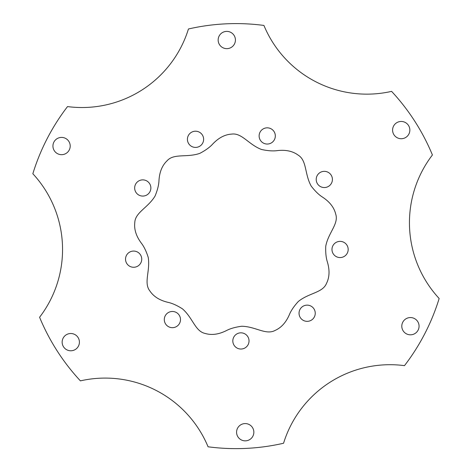 <?xml version="1.0" encoding="UTF-8"?>
<svg xmlns="http://www.w3.org/2000/svg" width="472" height="472" viewBox="0 0 472 472"><rect width="100%" height="100%" fill="white"/><g stroke="black" fill="none" stroke-linecap="round" stroke-linejoin="round"><path stroke-width="0.35" stroke-dasharray="2.36 1.77" d="M366.856 94.146A111.445 111.445 0 0 0 391.595 91.367A212.518 212.518 0 0 1 432.417 154.969A111.445 111.445 0 0 0 439.155 298.493A212.518 212.518 0 0 1 404.48 365.647A111.445 111.445 0 0 0 283.56 443.243A212.518 212.518 0 0 1 208.069 446.789A111.445 111.445 0 0 0 80.405 380.869A212.518 212.518 0 0 1 39.583 317.261A111.445 111.445 0 0 0 32.845 173.743A212.518 212.518 0 0 1 67.52 106.589A111.445 111.445 0 0 0 188.44 28.993A212.518 212.518 0 0 1 263.931 25.441A111.445 111.445 0 0 0 366.856 94.146M61.572 137.411A8.632 8.632 0 0 0 52.935 146.049A8.632 8.632 0 0 0 61.572 154.68A8.632 8.632 0 0 0 70.204 146.049A8.632 8.632 0 0 0 61.572 137.411M70.782 333.509A8.632 8.632 0 0 0 62.151 342.141A8.632 8.632 0 0 0 70.782 350.779A8.632 8.632 0 0 0 79.414 342.141A8.632 8.632 0 0 0 70.782 333.509M245.21 423.579A8.632 8.632 0 0 0 236.578 432.216A8.632 8.632 0 0 0 245.21 440.848A8.632 8.632 0 0 0 253.847 432.216A8.632 8.632 0 0 0 245.21 423.579M410.428 317.556A8.632 8.632 0 0 0 401.796 326.187A8.632 8.632 0 0 0 410.428 334.819A8.632 8.632 0 0 0 419.065 326.187A8.632 8.632 0 0 0 410.428 317.556M401.218 121.457A8.632 8.632 0 0 0 392.586 130.089A8.632 8.632 0 0 0 401.218 138.727A8.632 8.632 0 0 0 409.849 130.089A8.632 8.632 0 0 0 401.218 121.457M226.79 31.388A8.632 8.632 0 0 0 218.152 40.02A8.632 8.632 0 0 0 226.79 48.651A8.632 8.632 0 0 0 235.422 40.02A8.632 8.632 0 0 0 226.79 31.388M195.526 131.204A8.101 8.101 0 0 0 187.419 139.305A8.101 8.101 0 0 0 195.526 147.411A8.101 8.101 0 0 0 203.627 139.305A8.101 8.101 0 0 0 195.526 131.204M142.768 179.873A8.101 8.101 0 0 0 134.662 187.974A8.101 8.101 0 0 0 142.768 196.075A8.101 8.101 0 0 0 150.869 187.974A8.101 8.101 0 0 0 142.768 179.873M133.635 251.063A8.101 8.101 0 0 0 125.528 259.169A8.101 8.101 0 0 0 133.635 267.27A8.101 8.101 0 0 0 141.736 259.169A8.101 8.101 0 0 0 133.635 251.063M172.398 311.473A8.101 8.101 0 0 0 164.297 319.573A8.101 8.101 0 0 0 172.398 327.674A8.101 8.101 0 0 0 180.499 319.573A8.101 8.101 0 0 0 172.398 311.473M240.927 332.831A8.101 8.101 0 0 0 232.82 340.931A8.101 8.101 0 0 0 240.927 349.032A8.101 8.101 0 0 0 249.027 340.931A8.101 8.101 0 0 0 240.927 332.831M307.148 305.142A8.101 8.101 0 0 0 299.041 313.243A8.101 8.101 0 0 0 307.148 321.349A8.101 8.101 0 0 0 315.249 313.243A8.101 8.101 0 0 0 307.148 305.142M340.076 241.369A8.101 8.101 0 0 0 331.975 249.47A8.101 8.101 0 0 0 340.076 257.57A8.101 8.101 0 0 0 348.177 249.47A8.101 8.101 0 0 0 340.076 241.369M324.311 171.342A8.101 8.101 0 0 0 316.211 179.443A8.101 8.101 0 0 0 324.311 187.549A8.101 8.101 0 0 0 332.412 179.443A8.101 8.101 0 0 0 324.311 171.342M267.223 127.835A8.101 8.101 0 0 0 259.122 135.942A8.101 8.101 0 0 0 267.223 144.043A8.101 8.101 0 0 0 275.323 135.942A8.101 8.101 0 0 0 267.223 127.835M199.815 153.365C186.829 157.89 173.908 153.093 167.07 160.793C162.144 165.483 159.442 172.138 158.964 180.764C158.775 185.107 157.483 190.181 155.087 195.986C148.049 207.792 135.069 212.429 134.78 222.725C134.018 229.48 136.231 236.313 141.405 243.227C144.054 246.679 146.326 251.399 148.22 257.382C150.42 270.952 143.453 282.846 149.854 290.923C153.612 296.587 159.701 300.398 168.109 302.369C172.357 303.307 177.124 305.461 182.428 308.83C192.836 317.809 195.142 331.403 205.237 333.474C211.757 335.397 218.872 334.406 226.578 330.506C230.436 328.5 235.475 327.084 241.699 326.258C255.446 326.447 265.954 335.374 275.011 330.471C281.241 327.751 286.056 322.423 289.454 314.482C291.118 310.464 294.068 306.139 298.31 301.502C308.959 292.811 322.742 292.9 326.536 283.318C329.562 277.229 329.822 270.055 327.32 261.789C326.01 257.641 325.491 252.431 325.763 246.154C328.329 232.649 338.949 223.858 335.698 214.082C334.099 207.473 329.686 201.809 322.459 197.084C318.789 194.747 315.042 191.089 311.213 186.11C304.505 174.115 306.983 160.551 298.21 155.152C292.734 151.117 285.713 149.612 277.135 150.639C272.828 151.211 267.606 150.816 261.47 149.465C248.62 144.585 241.8 132.602 231.61 134.107C224.825 134.532 218.477 137.895 212.571 144.196C209.633 147.4 205.379 150.456 199.815 153.365"/><path stroke-width="0.71" d="M366.856 94.146A111.445 111.445 0 0 0 391.595 91.367A212.518 212.518 0 0 1 432.417 154.969A111.445 111.445 0 0 0 439.155 298.493A212.518 212.518 0 0 1 404.48 365.647A111.445 111.445 0 0 0 283.56 443.243A212.518 212.518 0 0 1 208.069 446.789A111.445 111.445 0 0 0 80.405 380.869A212.518 212.518 0 0 1 39.583 317.261A111.445 111.445 0 0 0 32.845 173.743A212.518 212.518 0 0 1 67.52 106.589A111.445 111.445 0 0 0 188.44 28.993A212.518 212.518 0 0 1 263.931 25.441A111.445 111.445 0 0 0 366.856 94.146M61.572 137.411A8.632 8.632 0 0 0 52.935 146.049A8.632 8.632 0 0 0 61.572 154.68A8.632 8.632 0 0 0 70.204 146.049A8.632 8.632 0 0 0 61.572 137.411M70.782 333.509A8.632 8.632 0 0 0 62.151 342.141A8.632 8.632 0 0 0 70.782 350.779A8.632 8.632 0 0 0 79.414 342.141A8.632 8.632 0 0 0 70.782 333.509M245.21 423.579A8.632 8.632 0 0 0 236.578 432.216A8.632 8.632 0 0 0 245.21 440.848A8.632 8.632 0 0 0 253.847 432.216A8.632 8.632 0 0 0 245.21 423.579M410.428 317.556A8.632 8.632 0 0 0 401.796 326.187A8.632 8.632 0 0 0 410.428 334.819A8.632 8.632 0 0 0 419.065 326.187A8.632 8.632 0 0 0 410.428 317.556M401.218 121.457A8.632 8.632 0 0 0 392.586 130.089A8.632 8.632 0 0 0 401.218 138.727A8.632 8.632 0 0 0 409.849 130.089A8.632 8.632 0 0 0 401.218 121.457M226.79 31.388A8.632 8.632 0 0 0 218.152 40.02A8.632 8.632 0 0 0 226.79 48.651A8.632 8.632 0 0 0 235.422 40.02A8.632 8.632 0 0 0 226.79 31.388M195.526 131.204A8.101 8.101 0 0 0 187.419 139.305A8.101 8.101 0 0 0 195.526 147.411A8.101 8.101 0 0 0 203.627 139.305A8.101 8.101 0 0 0 195.526 131.204M142.768 179.873A8.101 8.101 0 0 0 134.662 187.974A8.101 8.101 0 0 0 142.768 196.075A8.101 8.101 0 0 0 150.869 187.974A8.101 8.101 0 0 0 142.768 179.873M133.635 251.063A8.101 8.101 0 0 0 125.528 259.169A8.101 8.101 0 0 0 133.635 267.27A8.101 8.101 0 0 0 141.736 259.169A8.101 8.101 0 0 0 133.635 251.063M172.398 311.473A8.101 8.101 0 0 0 164.297 319.573A8.101 8.101 0 0 0 172.398 327.674A8.101 8.101 0 0 0 180.499 319.573A8.101 8.101 0 0 0 172.398 311.473M240.927 332.831A8.101 8.101 0 0 0 232.82 340.931A8.101 8.101 0 0 0 240.927 349.032A8.101 8.101 0 0 0 249.027 340.931A8.101 8.101 0 0 0 240.927 332.831M307.148 305.142A8.101 8.101 0 0 0 299.041 313.243A8.101 8.101 0 0 0 307.148 321.349A8.101 8.101 0 0 0 315.249 313.243A8.101 8.101 0 0 0 307.148 305.142M340.076 241.369A8.101 8.101 0 0 0 331.975 249.47A8.101 8.101 0 0 0 340.076 257.57A8.101 8.101 0 0 0 348.177 249.47A8.101 8.101 0 0 0 340.076 241.369M324.311 171.342A8.101 8.101 0 0 0 316.211 179.443A8.101 8.101 0 0 0 324.311 187.549A8.101 8.101 0 0 0 332.412 179.443A8.101 8.101 0 0 0 324.311 171.342M267.223 127.835A8.101 8.101 0 0 0 259.122 135.942A8.101 8.101 0 0 0 267.223 144.043A8.101 8.101 0 0 0 275.323 135.942A8.101 8.101 0 0 0 267.223 127.835M155.087 195.986C148.049 207.792 135.069 212.429 134.78 222.725C134.018 229.48 136.231 236.313 141.405 243.227C144.054 246.679 146.326 251.399 148.22 257.382C150.42 270.952 143.453 282.846 149.854 290.923C153.612 296.587 159.701 300.398 168.109 302.369C172.357 303.307 177.124 305.461 182.428 308.83C192.836 317.809 195.142 331.403 205.237 333.474C211.757 335.397 218.872 334.406 226.578 330.506C230.436 328.5 235.475 327.084 241.699 326.258C255.446 326.447 265.954 335.374 275.011 330.471C281.241 327.751 286.056 322.423 289.454 314.482C291.118 310.464 294.068 306.139 298.31 301.502C308.959 292.811 322.742 292.9 326.536 283.318C329.562 277.229 329.822 270.055 327.32 261.789C326.01 257.641 325.491 252.431 325.763 246.154C328.329 232.649 338.949 223.858 335.698 214.082C334.099 207.473 329.686 201.809 322.459 197.084C318.789 194.747 315.042 191.089 311.213 186.11C304.505 174.115 306.983 160.551 298.21 155.152C292.734 151.117 285.713 149.612 277.135 150.639C272.828 151.211 267.606 150.816 261.47 149.465C248.62 144.585 241.8 132.602 231.61 134.107C224.825 134.532 218.477 137.895 212.571 144.196C209.633 147.4 205.379 150.456 199.815 153.365C186.829 157.89 173.908 153.093 167.07 160.793C162.144 165.483 159.442 172.138 158.964 180.764C158.775 185.107 157.483 190.181 155.087 195.986"/></g></svg>
